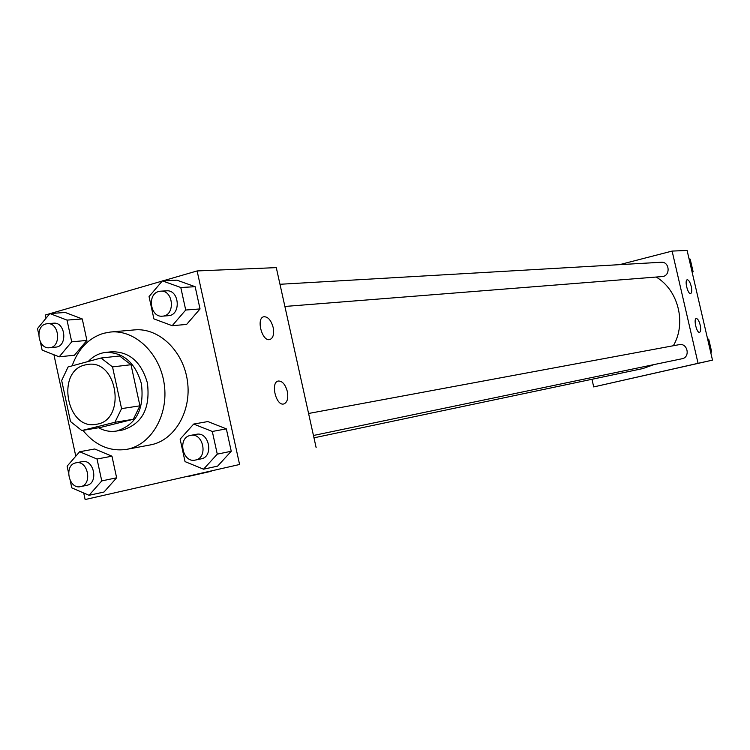 <?xml version="1.0" encoding="UTF-8"?>
<svg xmlns="http://www.w3.org/2000/svg" width="750" height="750" viewBox="0 0 750 750"><rect width="100%" height="100%" fill="white"/><g stroke="black" fill="none" stroke-linecap="round" stroke-linejoin="round"><path stroke-width="1.12" d="M84.984 364.969L87.881 364.416C118.012 359.391 126.506 420.984 96.131 424.294C66.806 430.5 55.734 371.381 84.984 364.969M61.669 380.503L70.519 421.566L81.806 430.538L114.909 422.278L121.575 408.628L112.528 366.9L100.987 358.022L68.091 366.947L61.669 380.503M121.575 408.628L139.931 405.825L131.006 364.725L112.528 366.9M131.006 364.725L119.588 355.988L100.987 358.022M139.931 405.825L133.322 419.269L114.909 422.278M81.806 430.538L100.528 427.434L133.322 419.269M98.569 427.762C104.4 430.931 110.4 432.028 116.578 431.034C136.247 424.884 144.525 409.116 141.403 383.728C135.309 362.709 123.422 352.266 105.741 352.397C99.037 353.184 93.216 356.203 88.275 361.472M105.741 352.397L111.853 351.759C129.478 351.619 141.328 362.006 147.394 382.913C150.506 408.188 142.256 423.881 122.634 429.994L116.578 431.034M72.122 365.859C78.188 348.834 88.678 337.978 103.594 333.3L110.587 332.016C135.178 329.559 160.181 353.578 164.269 384.394C168.675 415.172 151.097 445.05 126.759 449.344C109.866 451.8 95.25 445.472 82.894 430.359M110.587 332.016L134.494 329.897C158.784 327.469 183.45 351 187.453 381.197C191.766 411.356 174.394 440.681 150.347 444.919L126.759 449.344M83.719 493.003L85.134 499.547L239.588 464.494L197.119 270.938L162.975 280.847M162.234 281.062L50.475 313.519M49.716 313.734L45.366 315L46.05 318.188M53.925 354.75L75.788 456.197M172.191 325.697L186.609 324.431L200.034 308.944L195.159 286.706L176.925 280.162L162.394 280.875L149.053 296.597L153.919 318.9L172.191 325.697L185.719 310.022L180.787 287.503L162.394 280.875M203.541 469.191L217.622 466.125L231.244 451.256L226.341 428.859L207.872 421.556L193.678 424.059L180.141 439.153L185.044 461.616L203.541 469.191L217.275 454.144L212.306 431.466L193.678 424.059M70.237 480.703L71.784 487.856L89.044 495.3L104.006 492.028L116.634 477.797L111.956 456.188L94.716 448.997L79.65 451.744L67.116 466.181L68.569 472.931M40.397 342.056L42.131 350.1L59.184 356.822L74.456 355.219L86.906 340.416L82.266 318.947L65.231 312.478L49.866 313.556L37.5 328.575L38.737 334.331M190.828 475.903L211.125 471.319L190.828 475.903M239.588 464.494L85.134 499.547M188.794 476.344L211.209 471.3M316.134 447.6L276.291 267.628L197.119 270.938M287.316 391.481C288.469 398.344 287.297 402.506 283.781 403.969C275.981 406.284 270.253 382.144 278.334 381.019C282.347 380.944 285.347 384.431 287.316 391.481M273.178 327.516C274.312 334.181 273.169 338.203 269.747 339.562C261.966 341.803 255.863 317.784 263.953 316.725C268.069 316.716 271.144 320.316 273.178 327.516M656.194 277.041C678.356 290.147 686.644 323.194 673.331 345.75M654.038 364.575L642.844 368.569L313.969 437.822M678.909 344.719L679.191 344.653C687.656 342.722 690.591 357.328 682.022 358.753L313.453 435.478M279.975 284.278L661.153 262.256C669.759 261.403 670.716 276.244 662.072 276.572L284.887 306.459M672.112 251.081L698.062 363.319L712.5 360.131L687.103 250.453L672.112 251.081L619.547 264.656M591.966 379.284L593.709 386.925L698.062 363.319M699.525 332.372C696.703 333.216 693.319 318.797 696.262 318.516C697.753 318.656 699.056 320.841 700.191 325.078C701.016 329.231 700.8 331.659 699.553 332.362L699.525 332.372M687.347 279.75C688.847 280.05 690.141 282.272 691.247 286.444C692.062 290.522 691.856 292.903 690.628 293.569C687.825 294.534 684.281 280.031 687.253 279.759L687.347 279.75M593.709 386.925L712.5 360.131M636.319 377.306L645.628 375.225L636.319 377.306M632.062 378.281L645.506 375.244M692.231 272.587L693.103 271.716L690.197 259.181L689.044 258.825M693.103 271.716L692.044 271.8M690.197 259.181L689.138 259.237M710.775 352.678L711.656 351.825L708.741 339.234L707.569 338.859M711.656 351.825L710.625 352.041M708.741 339.234L707.709 339.431M59.184 356.822L71.719 341.841L67.022 320.109L49.866 313.556M47.269 323.681L53.512 323.203C65.587 321.656 67.903 346.566 55.734 347.128L49.509 347.738C38.184 349.444 34.575 326.541 45.759 323.962L47.269 323.681C59.391 322.134 61.716 347.166 49.509 347.738M74.456 355.219L86.906 340.416L71.719 341.841M86.906 340.416L82.266 318.947L67.022 320.109M82.266 318.947L65.231 312.478M89.044 495.3L101.756 480.909L97.031 459.028L79.65 451.744M81.806 461.728L82.153 461.653C94.069 458.766 98.841 483.403 86.737 485.334L80.644 486.619C68.766 489.703 63.656 465.178 75.684 462.891L76.041 462.816C87.984 459.919 92.784 484.678 80.644 486.619M104.006 492.028L116.634 477.797L101.756 480.909M116.634 477.797L111.956 456.188L97.031 459.028M111.956 456.188L94.716 448.997M160.594 291.178L166.491 290.831C179.494 289.462 181.397 315.291 168.328 315.694L162.45 316.163C150.356 317.756 146.831 294.253 158.737 291.497L160.594 291.178C173.634 289.791 175.556 315.759 162.45 316.163M186.609 324.431L200.034 308.944L185.719 310.022M200.034 308.944L195.159 286.706L180.787 287.503M195.159 286.706L176.925 280.162M195.947 434.4L196.369 434.306C209.184 431.288 214.097 456.806 201.094 458.869L195.356 460.069C182.578 463.331 177.244 437.944 190.181 435.469L190.612 435.375C203.466 432.347 208.397 457.997 195.356 460.069M217.622 466.125L231.244 451.256L217.275 454.144M231.244 451.256L226.341 428.859L212.306 431.466M226.341 428.859L207.872 421.556M679.191 344.653L308.578 413.475M82.153 461.653L76.041 462.816M196.369 434.306L190.612 435.375"/></g></svg>
